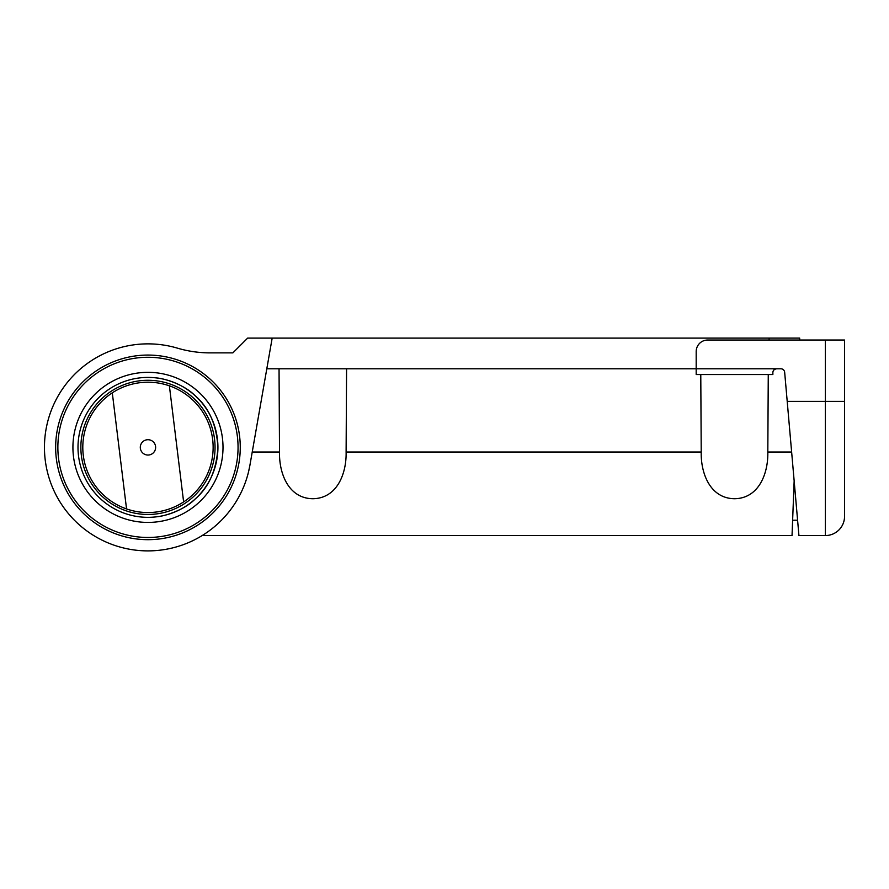 <?xml version="1.0" encoding="UTF-8"?>
<svg xmlns="http://www.w3.org/2000/svg" width="889" height="889" viewBox="0 0 889 889"><rect width="100%" height="100%" fill="white"/><g stroke="black" fill="none" stroke-linecap="round" stroke-linejoin="round"><path stroke-width="1.33" d="M147.963 455.046A7.668 7.668 0 0 0 155.631 447.378A7.668 7.668 0 0 0 147.963 439.711A7.668 7.668 0 0 0 140.295 447.378A7.668 7.668 0 0 0 147.963 455.046M147.963 382.203A65.175 65.175 0 0 0 126.549 508.93A65.175 65.175 0 0 0 212.649 439.433A65.175 65.175 0 0 0 147.963 382.203M147.963 380.281A67.086 67.086 0 0 1 215.049 447.378A67.086 67.086 0 0 1 147.963 514.464A67.086 67.086 0 0 1 80.866 447.378A67.086 67.086 0 0 1 147.963 380.281M183.623 501.918L169.377 385.815M112.292 392.827L126.549 508.93M240.263 447.378A92.312 92.312 0 0 0 147.963 355.067A92.312 92.312 0 0 0 55.651 447.378A92.312 92.312 0 0 0 147.963 539.679A92.312 92.312 0 0 0 240.263 447.378M238.052 447.378A90.089 90.089 0 0 0 147.963 357.278A90.089 90.089 0 0 0 57.863 447.378A90.089 90.089 0 0 0 147.963 537.467A90.089 90.089 0 0 0 238.052 447.378M223.006 447.378A75.043 75.043 0 0 0 147.963 372.335A75.043 75.043 0 0 0 72.92 447.378A75.043 75.043 0 0 0 147.963 522.421A75.043 75.043 0 0 0 223.006 447.378M217.927 447.378A69.964 69.964 0 0 0 147.963 377.414A69.964 69.964 0 0 0 77.999 447.378A69.964 69.964 0 0 0 147.963 517.342A69.964 69.964 0 0 0 217.927 447.378C216.549 424.686 208.904 407.418 194.98 395.572C183.767 384.27 164.387 378.525 156.909 377.981C164.298 378.492 183.901 384.326 195.024 395.605C208.959 407.529 216.594 424.786 217.927 447.378C216.538 470.081 208.893 487.35 194.991 499.185C183.834 510.464 164.332 516.22 156.909 516.765C164.298 516.253 183.867 510.43 194.98 499.185C208.882 487.361 216.538 470.092 217.927 447.378M769.074 340.031L769.152 338.109L799.7 338.109L247.642 338.109L232.874 352.877L210.071 352.877A115.014 115.014 0 0 1 177.378 348.132A103.513 103.513 0 0 0 44.45 447.378A103.513 103.513 0 0 0 147.963 550.891A103.513 103.513 0 0 0 249.92 465.225L248.553 471.781M700.776 374.536L701.221 452.023C700.699 473.081 709.989 498.362 734.414 498.729C758.962 498.473 768.329 473.292 767.818 452.023L768.263 374.536M279.046 368.779L279.513 452.023C278.99 473.081 288.269 498.362 312.706 498.729C337.253 498.473 346.621 473.292 346.11 452.023L346.577 368.779M794.155 480.871L792.032 535.556L202.181 535.556M772.863 374.536L772.863 372.613L772.863 374.536L696.187 374.536L696.187 368.779L266.8 368.779M272.178 338.109L249.92 465.225M799.7 338.109L799.622 340.031M792.621 520.221L797.589 520.221M798.933 535.556L825.381 535.556L798.933 535.556L784.665 372.28A3.834 3.834 0 0 0 780.842 368.779L776.697 368.779C774.219 369.179 772.941 370.457 772.863 372.613M776.697 368.779L696.187 368.779L696.187 351.533A11.501 11.501 0 0 1 707.688 340.031L844.55 340.031L844.55 401.372L844.55 340.031M787.21 401.372L844.55 401.372L844.55 516.387A19.169 19.169 0 0 1 825.381 535.556L825.381 340.031M844.55 516.387A19.169 19.169 0 0 1 825.381 535.556A19.169 19.169 0 0 0 844.55 516.387M701.221 452.023L346.11 452.023M279.513 452.023L252.232 452.023M791.632 452.023L767.818 452.023"/></g></svg>

